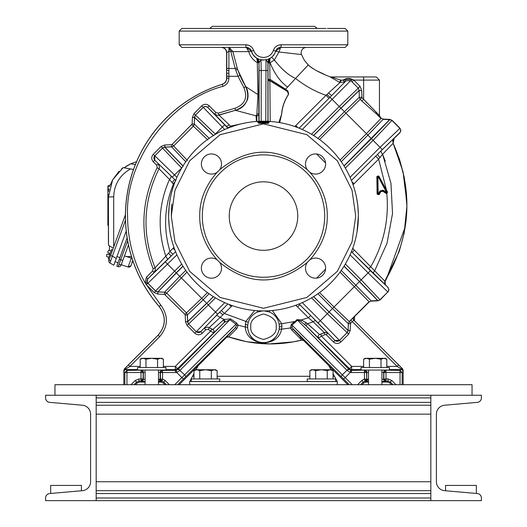 <?xml version="1.0" encoding="UTF-8"?>
<svg xmlns="http://www.w3.org/2000/svg" width="527" height="527" viewBox="0 0 527 527"><rect width="100%" height="100%" fill="white"/><g stroke="black" fill="none" stroke-linecap="round" stroke-linejoin="round"><path stroke-width="0.79" d="M217.084 172.349L219.779 169.648C248.928 146.354 278.072 146.354 307.221 169.648L309.916 172.349C321.687 185.833 327.471 200.405 327.267 216.07C327.471 231.728 321.687 246.3 309.916 259.785L307.221 262.486C278.072 285.779 248.928 285.779 219.779 262.486L217.084 259.785C205.313 246.3 199.529 231.728 199.733 216.07C199.529 200.405 205.313 185.833 217.084 172.349A10.066 10.066 0 0 1 201.38 164.009A10.066 10.066 0 0 1 211.446 153.943A10.066 10.066 0 0 1 219.779 169.648M324.685 216.07A61.185 61.185 0 0 0 263.5 154.885A61.185 61.185 0 0 0 202.315 216.07A61.185 61.185 0 0 0 263.5 277.248A61.185 61.185 0 0 0 324.685 216.07M226.847 28.458L224.179 28.458M224.094 28.458L191.347 28.458M233.632 28.458L234.357 28.458M235.075 28.458L235.8 28.458M209.746 28.458L212.328 26.35L314.672 26.35L317.254 28.458M325.943 28.458L232.288 28.458M358.347 214.792L358.36 216.07A94.86 94.86 0 0 1 263.5 310.923A94.86 94.86 0 0 1 168.64 216.07L169.154 206.222L170.293 198.455A94.86 94.86 0 0 1 264.429 121.21L268.513 121.342A94.86 94.86 0 0 1 358.36 216.07L357.023 231.933M347.853 384.703L303.776 340.633L301.793 340.073L291.721 329.961L290.417 327.972L291.345 324.243L295.094 321.49L279.132 324.125L279.356 327.188A15.863 15.863 0 0 1 263.5 342.596A15.863 15.863 0 0 1 247.697 325.324L248.283 322.307L224.344 313.46L209.278 327.563L208.257 329.408L213.336 332.84A2.108 2.108 76 0 0 212.836 329.487L207.585 327.05L204.252 328.268L205.741 329.764L208.257 329.408M248.573 45.256L245.826 44.795L179.18 44.795L179.18 31.093L347.82 31.093L345.185 28.458L327.333 28.458M123.845 384.703L123.845 370.297L124.464 368.801L158.093 335.179C165.946 325.89 166.288 316.319 159.121 306.477L160.781 305.093L145.149 282.913L147.112 282.156L147.83 278.783L146.335 277.294L145.149 282.913C133.542 262.143 127.686 239.857 127.574 216.07C124.807 161.255 169.826 100.031 222.967 86.323L222.177 84.307C225.003 83.213 226.485 81.204 226.61 78.273L226.61 52.628C226.294 49.498 224.535 47.766 221.333 47.43M262.571 121.21A0.527 0.461 89.4 0 1 263.039 121.691L258.974 121.823A0.527 0.461 -93 0 0 258.487 121.342L264.429 121.21A0.527 0.461 90.6 0 0 263.961 121.691L263.362 122.791L262.387 121.217M357.767 205.471L358.327 213.698M357.747 205.293L356.707 198.455A94.86 94.86 0 0 0 264.613 121.217A94.86 94.86 0 0 1 356.707 198.455M349.282 384.703L292.136 327.853A2.108 0.902 -18.4 0 0 290.417 327.972L281.556 329.177A2.635 1.094 10.7 0 0 279.086 329.803C276.873 338.077 271.675 342.451 263.5 342.925C254.166 342.095 248.889 337.096 247.664 327.932A2.635 1.1 -3.9 0 0 245.266 327.023L238.158 325.205L236.913 328.446L228.586 336.852L246.662 341.733L269.567 343.9L292.828 341.924L301.912 340.02M279.086 329.803L279.356 327.188A2.635 0.613 1.4 0 1 281.925 326.648L281.556 329.177C278.249 348.459 246.168 346.489 245.266 327.023L245.76 321.575L254.66 310.515M379.051 194.707L378.597 194.437L380.336 191.453L380.79 191.716L379.051 194.707L377.088 194.186L376.858 176.571L377.899 176.011L378.834 176.058L387.549 192.072L386.811 193.613C389.104 219.568 383.768 243.896 370.804 266.596L368.564 268.836L352.141 252.413L354.381 250.173L385.112 281.405A138.054 138.054 0 0 0 387.075 277.617L385.066 281.26A3.162 2.984 -42.1 0 0 385.23 284.633M380.566 190.675L380.672 191.189L383.188 190.833L382.674 190.227L379.875 191.169L380.329 191.439L382.78 190.754L382.892 191.268L380.79 191.716L380.685 191.202L378.597 194.437L377.615 194.18L377.385 176.565L377.925 176.104L386.62 192.52L386.067 193.435L382.892 191.268L383.188 190.833L386.746 193.099L386.811 193.613L386.067 193.435M228.744 47.43L246.372 47.43A2.635 0.553 -90 0 1 245.826 44.795C249.614 44.96 252.216 46.817 253.619 50.375L253.619 50.375C255.378 54.867 258.671 57.219 263.5 57.443C268.335 57.212 271.629 54.861 273.381 50.375L273.381 50.375C274.798 46.804 277.4 44.947 281.181 44.795A2.635 0.553 90 0 1 280.627 47.43L345.185 47.43L280.627 47.43L278.941 51.989L274.383 60.038C281.49 69.156 288.546 75.289 295.548 78.437L285.12 89.761L287.538 91.296L288.421 93.944L287.94 95.203C284.237 100.993 282.123 107.343 281.609 114.26L279.679 122.6M252.604 48.3L251.886 47.41M250.812 46.448L249.396 45.592M403.155 384.703L403.155 370.297L402.536 368.801L353.907 320.179L353.288 318.683L353.907 317.195L369.052 302.05L371.14 301.128L377.839 300.818L380.151 299.896L387.8 291.971L380.151 299.619L377.839 300.818M383.07 119.082L380.981 118.16L383.07 119.082L389.763 119.392L392.075 120.314L400 128.239L400.922 130.472L400 132.705L393.985 138.548L392.852 140.617L393.135 143.291L392.839 140.676M306.424 47.43A5.27 5.27 0 0 0 301.503 54.571L304.323 60.243L308.236 64.946L307.88 65.348L308.249 64.953C312.715 68.965 319.896 72.884 329.797 76.711L339.553 82.317L329.797 76.711A2.635 2.635 -90 0 0 330.864 76.942L376.278 76.942L330.864 76.942A2.635 2.635 0 0 1 329.797 76.711M205.477 106.401L207.717 107.324L209.206 105.835C206.722 103.793 204.239 103.793 201.755 105.835L203.244 107.324L205.477 106.401M385.329 284.751A3.162 3.162 81.6 0 1 385.112 281.411L385.112 281.411C384.934 284.389 385.039 285.542 385.421 284.863L388.076 287.505L388.998 289.738L388.076 291.971M159.121 306.477A138.087 138.087 0 0 1 222.177 84.307M200.721 47.43L228.586 47.43M298.414 47.43L345.185 47.43L347.82 44.795L281.181 44.795L278.638 45.184M307.221 169.648A10.066 10.066 0 0 1 315.561 153.943A10.066 10.066 0 0 1 320.278 172.902A10.066 10.066 0 0 1 309.916 172.349M309.916 259.785A10.066 10.066 0 0 1 325.62 268.124A10.066 10.066 0 0 1 315.561 278.19A10.066 10.066 0 0 1 307.221 262.486M219.779 262.486A10.066 10.066 0 0 1 211.446 278.19A10.066 10.066 0 0 1 206.722 259.231A10.066 10.066 0 0 1 217.084 259.785M229.245 216.07A34.255 34.255 0 0 0 263.5 250.318A34.255 34.255 0 0 0 297.755 216.07A34.255 34.255 0 0 0 263.5 181.815A34.255 34.255 0 0 0 229.245 216.07M193.949 373.584L189.72 381.541L337.28 381.541L337.28 384.703M189.72 381.541L189.72 384.703M337.28 381.541L333.051 373.584M198.119 365.738L195.991 369.743M331.009 369.743L328.881 365.738M302.821 28.458L300.153 28.458M158.093 335.179L158.166 335.179C166.025 325.87 166.367 316.299 159.194 306.47A138.034 138.034 0 0 1 222.335 84.313C225.181 83.22 226.663 81.204 226.781 78.279L226.61 78.273M308.46 65.17L308.802 65.5M309.428 66.066L312.544 68.385M316.503 70.664L323.967 74.155M382.747 154.655L385.263 161.302M394.058 138.647L393.149 143.311L403.003 171.618L406.903 202.836M406.923 204.423L406.732 212.572M406.646 214.081L405.922 222.025M405.303 226.603L386.792 278.025M385.013 280.937L385.362 284.955L373.557 273.783A3.162 1.331 134.5 0 1 374.625 270.845L387.022 243.257L392.523 213.527L390.955 183.244L382.589 154.273L378.636 159.161L386.41 189.918L385.948 190.168L387.128 192.315L386.746 193.099M311.859 327.741L309.217 325.291M242.71 81.27L239.976 75.466L238.046 76.303L243.902 87.726C247.927 97.614 244.956 104.458 234.996 108.252L218.264 113.134L216.024 112.653L209.206 105.835M256.59 58.023A5.27 5.27 123.2 0 1 256.596 58.029L256.702 58.095A5.27 5.27 -57.5 0 1 259.139 62.542L261.003 59.828A12.648 12.648 0 0 0 263.513 60.078A12.648 12.648 0 0 1 261.003 59.828L261.201 70.506L259.093 70.506L259.007 62.456A2.108 0.883 0.5 0 0 257.472 61.613L256.642 58.056L256.102 57.693M328.637 93.029A4.216 0.685 -135.2 0 0 331.931 95.354L344.987 81.896L339.974 82.548L326.022 95.315L329 98.292L330.014 97.278L339.263 106.52L358.248 88.121L359.118 90.427L361.693 90.492L360.046 86.323L358.248 88.121L352.029 81.902L353.828 80.104L352.55 79.373L344.203 79.472L345.113 79.05M345.626 78.866L346.18 78.707M346.43 78.648L348.367 78.391M349.006 78.398L350.224 78.53M350.607 78.609L351.054 78.727M380.981 118.16L379.44 115.525L379.44 80.104L363.63 80.104L363.63 99.267L366.944 102.936M370.336 106.322L373.571 109.385M351.41 251.702L388.076 287.505M384.446 283.039L385.362 284.955M384.519 283.467L384.927 281.023C411.146 236.616 413.899 190.741 393.214 143.41M384.927 281.043L399.222 251.412L404.176 233.086L406.93 206.004L404.334 177.783L399.585 159.483L393.149 143.298L382.589 154.273A4.216 1.726 -134.6 0 1 381.298 150.584L393.287 139.056M299.672 337.616L301.095 339.045M320.614 334.125L319.553 334.533A2.108 2.108 -73.1 0 0 318.815 337.991L321.384 336.088L325.119 334.559L324.296 332.623L320.614 334.125L321.384 336.088L322.662 335.58M233.902 329.256L232.42 330.772M230.971 332.267L229.37 333.934M228.211 335.159L226.979 336.503M226.682 336.839L235.075 328.051L236.518 325.548L235.958 324.217L181.835 377.602L174.964 384.473L175.201 384.703M301.793 340.073C277.097 346.107 252.736 345.053 228.711 336.911L226.465 337.392L179.154 384.703M226.61 70.262L226.61 73.075M226.781 76.303L228.889 76.303L228.896 68.49L235.2 68.49L238.046 76.303L228.889 76.303L228.889 78.279L226.781 78.279L226.788 73.075L228.896 73.279M123.845 370.297L123.997 371.673A2.108 2.108 -45 0 1 126.105 369.565L126.039 368.762L123.931 370.329L124.55 368.841L128.43 364.915L129.925 366.403L159.661 336.667C168.265 326.417 168.64 315.89 160.781 305.093M256.451 121.473L256.036 115.861L235.431 110.314C246.919 105.934 250.345 98.042 245.701 86.632L242.723 81.29M175.59 251.702L154.147 272.466L155.379 269.481L155.07 267.887L153.113 268.678L152.659 270.97L146.335 277.294M167.164 260.088A4.216 1.667 45.4 0 0 165.9 256.517C157.204 229.989 158.41 204.311 169.516 179.47L159.022 168.712L157.151 167.744C140.966 200.78 139.615 234.423 153.113 268.678M147.112 282.156L147.586 282.986L145.939 284.297L146.335 284.745L147.916 283.256A3.162 3.162 -90 0 1 147.916 278.783L170.932 256.353A4.216 0.56 45.1 0 0 168.548 253.184L155.063 267.874C141.803 234.212 143.12 201.156 159.022 168.712L159.49 167.033L158.265 163.792L156.776 165.28L157.151 167.744M153.271 161.776L154.76 160.28L154.76 155.814L153.271 154.319C151.229 156.802 151.229 159.286 153.271 161.776L156.776 165.28M161.058 146.532L162.547 148.021L164.78 147.092L164.773 144.984L161.058 146.532L153.271 154.319M185.886 161.894L171.532 146.809L164.865 147.092L164.773 144.984L171.44 144.701L171.532 146.809L173.627 145.887L172.138 144.391L171.44 144.701M191.828 124.708L193.317 126.197L194.239 124.095L192.131 124.003L172.138 144.391M192.131 124.003L192.421 117.343L194.529 117.435L195.451 115.117L193.962 113.628L192.421 117.343L194.615 117.343L195.543 115.117L215.312 134.095L222.328 127.086L203.244 107.324L195.451 115.117L203.244 107.416A3.162 3.162 0 0 1 207.717 107.416L227.868 128.153M228.053 128.081L214.535 114.148L217.427 115.38L219.001 115.11L218.264 113.134M236.913 328.446A2.108 1.061 44.4 0 0 235.075 328.051L185.563 376.871A2.108 0.79 -134.6 0 0 184.634 374.822L179.898 370.474A2.108 0.738 -135.4 0 0 177.889 369.499L178.04 369.348A2.108 0.79 44.6 0 1 180.089 370.277L229.877 319.784L224.232 322.498L177.533 368.643L175.3 366.403L163.37 366.403M158.469 372.194L160.452 372.543L162.56 370.435L175.656 370.435L177.889 369.499L177.533 368.643L175.3 369.565L175.3 366.403L210.866 330.837L211.867 328.98L207.585 327.05M202.276 333.229L200.787 331.74L196.314 331.74L194.825 333.229C197.309 335.271 199.792 335.271 202.276 333.229L205.741 329.764M187.032 325.442L188.521 323.947L187.599 321.72L185.491 321.72L187.032 325.442L194.825 333.229M222.776 314.764A4.216 0.599 44.9 0 0 219.509 312.34L217.631 314.217L208.382 304.968L188.613 323.947L187.592 321.635L206.663 303.256L203.211 299.797L187.309 314.968L187.592 321.635L185.491 321.72L185.201 315.06L187.309 314.968L186.387 312.867L184.898 314.355L185.201 315.06M165.208 294.672L166.697 293.183L164.602 292.261L164.51 294.362L184.898 314.355M164.51 294.362L157.843 294.079L157.85 291.971L155.617 291.042L154.128 292.531L157.843 294.079L157.935 291.971L164.602 292.169L166.697 293.091L186.472 312.867L187.395 314.968L187.684 321.72A3.162 3.162 97.9 0 0 188.613 323.947L196.314 331.74L188.613 323.947A3.162 3.162 -84.4 0 1 187.684 321.72A2.108 2.108 80.1 0 0 187.684 321.635M124.464 368.801L126.039 368.762L129.925 366.403L140.189 366.403M266.846 59.623L267.321 59.485M270.12 58.207L269.705 61.534L269.976 79.32L285.476 89.122L284.995 89.965L269.883 80.763L270.213 121.447M301.503 54.571L278.941 51.989L275.588 51.152L280.627 47.43A5.27 5.27 0 0 0 276.339 49.637A5.27 5.27 0 0 1 280.627 47.43M274.607 53.477L274.824 53.069M258.843 59.189L257.723 58.681M255.213 56.982L254.304 56.112M252.67 53.958L252.176 53.069M252.143 52.996L252.637 53.906M257.604 58.616L258.289 58.958M266.24 59.775L267.597 59.393M307.88 65.348L295.548 78.437C305.337 86.072 315.495 91.698 326.022 95.315L295.785 125.551L297.893 127.666M376.35 112.192A2.635 1.838 -46 0 0 376.607 114.056L361.871 101.026L363.63 99.267L379.44 115.525M343.999 165.886L389.611 119.662L383.07 119.352L367.905 135.162L371.43 138.687L389.763 119.662L392.075 120.584L399.723 128.239A3.162 3.162 90 0 1 399.723 132.705L377.589 154.253A4.216 0.58 -134.9 0 0 379.987 157.468M370.369 270.654L368.136 272.894L387.8 291.971A3.162 3.162 90 0 0 387.8 287.505M291.2 28.458L291.925 28.458M292.643 28.458L293.368 28.458M237.15 28.458L234.245 28.458M190.366 28.458L187.757 28.458M186.999 28.458L181.815 28.458L179.18 31.093M263.5 28.458L181.815 28.458L263.5 28.458M234.996 108.252L235.431 110.308A15.81 15.81 148.7 0 0 245.707 86.639L237.651 69.61L239.976 75.466M256.036 115.861L256.847 114.636L257.934 94.623L257.308 62.594C252.98 60.111 250.127 56.448 248.737 51.62L232.848 51.62L237.651 69.61A2.108 0.402 -20 0 0 235.668 69.907M147.586 282.986L155.617 291.042L157.935 291.971A2.108 2.108 -0 0 0 157.85 291.971L157.85 291.879A3.162 3.162 174.4 0 1 155.617 290.957L174.602 271.188L165.353 261.939M159.477 167.184L159.029 168.706C143.113 201.162 141.789 234.219 155.063 267.881L155.379 269.481M168.548 253.184L169.957 251.379C163.172 228.573 164.319 206.176 173.376 184.193L169.516 179.47A4.216 1.726 134.6 0 0 170.853 175.735L154.852 160.28A3.162 3.162 -90 0 1 154.852 155.814L162.547 148.021L164.78 147.092A2.108 2.108 0 0 0 164.865 147.092L183.244 166.163M172.052 182.533A4.216 0.586 134.9 0 0 174.457 179.299L154.852 160.28M227.98 128.265L225.655 125.881A4.216 1.851 135.5 0 0 229.232 124.846L219.008 115.11L235.431 110.314C240.681 109.069 244.436 105.999 246.702 101.098C250.338 95.749 245.292 84.794 245.701 86.632L243.902 87.726M229.232 124.846L230.648 126.118L245.16 122.995M224.97 321.839A2.108 0.817 55.4 0 0 224.054 319.448L212.836 329.487L211.867 328.98M230.582 318.894L236.722 323.051L235.958 324.217L229.877 319.784L230.582 318.894L224.054 319.448L219.812 317.274A4.216 1.765 44.5 0 0 215.978 315.904L200.787 331.648A3.162 3.162 180 0 1 196.314 331.648L224.733 302.643M217.631 314.217L200.787 331.648M124.859 384.703L124.859 372.543L126.967 370.435L145.083 370.053L145.083 384.703M158.469 384.703L158.469 370.053L162.316 370.191L162.56 372.543L175.656 372.543L175.3 369.565L165.992 369.565M252.855 54.261L251.412 51.152A5.27 5.27 0 0 0 246.372 47.43L181.815 47.43L246.372 47.43L251.412 51.152L248.737 51.62L246.372 47.43L228.204 47.43L229.436 47.614L232.848 51.62A2.108 0.514 -10 0 0 230.806 51.527L235.2 68.49A2.108 0.494 -19.2 0 1 237.19 68.312M179.18 44.795L181.815 47.43L199.535 47.43M218.521 47.43L221.524 47.43A5.27 5.263 -90 0 1 226.788 52.628L226.61 52.628M330.864 76.942L340.758 80.104L343.051 80.104L341.193 80.341L339.974 82.548L339.553 82.317L340.758 80.104L341.193 80.341M326.931 94.524L330.014 97.278L346.068 80.815L350.751 80.565A2.635 0.455 137.7 0 0 352.55 79.373M285.542 89.175L287.854 90.881L288.638 94.043L287.999 95.249C284.356 100.986 282.248 107.324 281.675 114.267M299.198 47.43L298.638 47.43M288.816 47.43L286.319 47.43M400 128.239L380.059 147.316L382.292 149.549M351.41 180.432L381.298 150.584M392.075 120.314L373.09 140.347L380.059 147.316L350.073 177.303M350.073 254.837L368.136 272.894L361.166 279.857L380.151 299.896M376.858 176.571L378.834 176.058M352.761 248.177L353.209 248.816L352.267 249.508M351.437 251.629L352.141 252.413L351.298 251.59M375.659 156.183L378.636 159.161L354.012 183.785L351.904 181.677M387.549 192.072L386.324 192.954L383.188 190.82L383.485 190.385L382.674 190.227M369.052 302.05L371.14 301.128M341.246 270.41L371.14 300.858L377.688 300.555L359.388 281.635L334.006 307.024L349.335 321.589L348.321 323.69L349.243 321.589L369.052 301.78L340.047 272.097M353.907 320.179L398.57 364.915L397.075 366.403L352.286 321.615L350.824 323.077L349.335 321.589L350.798 320.126L352.286 321.615L353.828 320.179A2.108 2.108 90 0 1 353.828 317.195L353.907 317.195M291.721 329.961A2.108 0.909 -44.5 0 1 293.401 329.507L303.901 340.58L301.931 340.027M228.586 336.852L227.229 336.799L226.465 337.392M229.436 47.614A2.108 1.594 -71.6 0 0 228.896 47.614L230.78 51.396L228.896 51.396L226.788 52.628L226.794 70.262A2.108 0.382 179.8 0 0 228.896 70.611M256.847 114.636L258.816 113.358L258.797 95.65A2.108 1.285 0.8 0 0 257.934 94.623L245.707 86.639L246.234 87.587M237.651 69.61L238.138 70.921M182.988 266.227L157.935 291.879L164.602 292.169L179.766 276.352L176.229 272.815L157.85 291.879A3.162 3.162 172.1 0 1 155.617 290.95L147.916 283.256L176.927 254.837M172.283 177.125L174.516 174.892L154.852 155.814L162.547 148.113A3.162 3.162 5.6 0 1 164.78 147.185L164.78 147.185A3.162 3.162 -172.1 0 0 162.547 148.113L181.532 167.876L182.177 167.23M170.853 175.735L175.952 180.794M213.6 135.808L194.529 117.435L194.325 124.095L193.402 126.197L173.627 145.972L171.532 146.895L164.78 147.185A2.108 2.108 170.1 0 0 164.865 147.185M207.862 139.978L193.402 126.197L173.627 145.972L187.414 160.432M213.685 135.722L194.621 117.343L194.325 124.095L209.331 138.449M227.447 127.574A4.216 1.607 133.3 0 0 230.648 126.118L231.893 126.954M256.089 115.703L256.814 115.881L256.86 121.441M178.04 369.348L224.232 322.498A2.108 0.935 45.5 0 0 223.178 320.133M236.722 323.051L238.158 325.205A2.108 0.843 -6 0 0 236.518 325.548M215.978 315.904L227.862 303.98M186.98 272.13L166.697 293.091L186.472 312.867L201.716 298.302L179.766 276.352L185.735 270.391M141.243 370.191A2.108 2.108 45 0 1 143.351 372.299L145.083 372.194M137.56 369.565L126.105 369.565L126.967 370.435L126.967 372.543L140.999 372.543L140.999 370.435L143.107 372.543L143.351 372.299L143.351 379.19L143.107 378.946L140.999 381.054L145.083 381.436M226.788 67.996A2.108 0.52 180 0 0 228.896 68.49L228.896 47.614L228.204 47.43M343.123 80.064L344.987 81.896L346.068 80.815A2.635 0.375 -135.1 0 1 344.203 79.472L343.051 80.104L344.803 82.067M271.524 57.206L274.383 60.038L269.916 62.832A2.108 0.461 -0.2 0 0 267.993 63.286L268.045 79.577L269.976 79.32L269.64 80.328L285.048 89.715M273.632 54.999L273.052 55.724M302.267 129.49L350.751 80.565L352.029 81.902M287.999 95.249L288.361 93.925L287.446 91.448L284.995 89.965M278.882 122.462L281.609 114.26L279.073 122.495M380.211 117.389L376.607 114.056L380.981 118.43L366.417 133.674L367.905 135.162L341.246 161.723M361.871 101.026L360.211 99.359L345.929 113.186L366.417 133.674L340.047 160.043M359.124 90.539L359.124 90.539A2.108 2.022 48.1 0 1 359.118 90.427L359.124 90.427A2.108 2.055 -89.8 0 0 359.124 90.539L340.976 108.233L344.434 111.691L359.276 97.291L360.211 99.359L361.97 97.607L361.693 90.492L359.124 90.539L359.276 97.291L361.818 97.251M345.337 264.034L361.166 279.857L359.506 281.523L377.839 300.548A3.162 3.162 7.6 0 0 380.151 299.619A3.162 3.162 -174.7 0 1 377.839 300.548L377.688 300.555A2.108 2.108 171.1 0 1 377.839 300.548M379.875 191.169L378.155 194.12L377.925 176.617L377.398 176.624L377.628 194.134L378.61 194.391L377.088 194.186M319.566 292.584L334.006 307.024L332.511 308.519L348.321 323.69L348.123 330.436L347.194 332.669L348.69 334.158L350.231 330.442L348.123 330.35L348.413 323.69L350.514 323.776L350.824 323.077M272.34 310.515L281.721 323.69L281.925 326.648M398.57 364.915L402.45 368.841L403.069 370.329L400.961 368.762L402.536 368.801M386.811 366.403L397.075 366.403L400.961 368.762L400.902 369.565L389.44 369.565M179.898 370.474L176.67 372.444L183.324 379.097L177.718 384.703M164.951 384.703L163.245 382.997L161.005 382.068L158.469 382.068M258.895 121.322A2.108 0.902 179.5 0 0 258.909 121.236L258.829 114.511A2.108 1.377 -0.9 0 1 256.814 115.881L256.919 114.583M258.797 95.65L259.007 63.088A2.108 0.507 0.2 0 0 257.308 62.594L257.472 61.613M255.523 57.245L253.691 55.414M230.806 51.527L230.78 51.396A2.108 0.507 167.5 0 1 232.802 51.396M172.935 254.357L169.957 251.379L172.988 248.349L175.096 250.457M173.1 183.824L175.03 181.841M183.159 166.249L164.78 147.185M194.621 117.343L194.621 117.343A3.162 3.162 -95.6 0 1 195.543 115.117L195.543 115.117A3.162 3.162 -97.9 0 0 194.621 117.343A2.108 2.108 99.9 0 1 194.615 117.435M176.268 370.376L176.67 372.444L175.656 372.543M229.107 304.468L231.215 306.582L224.344 313.46L221.366 310.475M245.207 324.487A2.635 0.613 -174.7 0 1 247.697 325.324L247.664 327.932M215.477 297.874L208.382 304.968L206.755 303.341L187.691 321.72M169.371 384.703L165.155 380.487L162.56 379.071L162.105 381.126L160.452 379.071L158.469 379.295M145.083 379.295L143.351 379.19A2.108 2.108 135 0 1 141.243 381.298M273.381 50.375L275.588 51.152C272.729 62.792 254.297 62.832 251.412 51.152A5.27 5.27 0 0 0 246.372 47.43M253.619 50.375L251.412 51.152M257.591 58.609L258.671 59.116M270.035 58.26L270.298 58.095A5.27 5.27 -122.5 0 0 267.861 62.542L267.907 70.506L261.201 70.506L261.201 121.236M275.904 50.361A5.27 5.27 0 0 0 275.588 51.152A5.27 5.27 0 0 1 275.904 50.361M311.523 134.26L339.263 106.52L340.89 108.147L359.118 90.427M313.657 296.576L329.052 311.971L332.511 308.519L317.939 293.75M209.061 293.75L203.211 299.797L201.716 298.302L207.434 292.584M385.948 190.168L378.373 176.308L387.082 192.269L386.62 192.52L383.485 190.385M311.523 297.874L327.339 313.69L329.052 311.971L348.037 330.35A2.108 2.108 -80.1 0 0 348.031 330.436L348.031 330.436A3.162 3.162 84.4 0 1 347.109 332.669L339.408 340.462L334.935 340.462L333.446 341.951C335.93 343.993 338.413 343.993 340.897 341.951L339.408 340.37A3.162 3.162 180 0 1 334.935 340.37L318.091 322.932L320.324 320.699L339.408 340.37L347.109 332.669A3.162 3.162 -97.9 0 0 348.031 330.436L313.552 296.648M350.514 323.776L350.231 330.442L348.037 330.436L347.109 332.669L327.339 313.69L320.324 320.699L302.267 302.643M325.119 334.559L326.279 334.783L327.768 333.295L325.534 332.366L319.553 334.533L307.584 323.762A2.108 0.823 -45.4 0 0 306.371 326.114L300.779 321.345L301.457 319.896L307.584 323.762L313.242 321.813L308.407 317.741L297.61 306.945L299.843 304.711L299.02 303.868M363.63 366.403L351.7 366.403L349.467 368.643L306.371 326.114M343.676 379.097L345.165 377.602L291.965 325.126L292.136 327.853M341.437 376.871A2.108 0.79 -45.4 0 1 342.366 374.822L346.911 370.277L297.518 320.185L291.965 325.126L291.345 324.243M295.654 322.05L295.094 321.49L296.958 319.625L301.457 319.896L308.407 317.741L310.64 315.508L334.935 340.37M403.155 370.297L403.003 371.673A2.108 2.108 -135 0 0 400.902 369.565L400.033 370.435L402.141 372.543L402.141 384.703M158.469 381.436L162.105 381.126L163.666 381.983L166.387 384.703M259.007 63.088L256.642 58.056M174.536 183.146L173.376 184.193L173.923 184.852M257.209 310.719L257.703 311.984A15.85 15.85 0 0 0 248.283 322.307M279.132 324.125A15.85 15.85 0 0 0 269.297 311.984L264.363 310.923M262.637 310.923L257.703 311.984M161.005 382.068L161.295 381.37A2.108 1.904 -92.1 0 1 159.391 379.262M134.003 384.703L136.73 381.983L138.963 381.054L138.963 378.946L135.241 380.487L131.025 384.703M145.083 382.068L139.385 382.068L137.152 382.997L135.439 384.703M265.799 121.236L265.997 59.828A12.648 12.648 0 0 1 265.509 59.92A12.648 12.648 0 0 0 265.997 59.828L267.861 62.542L270.351 58.062M267.993 63.286L267.986 62.456A2.108 0.942 179.5 0 1 269.705 61.534M268.045 79.577L268.045 79.979A2.108 0.356 -179.8 0 0 269.64 80.328L269.883 80.763L268.045 80.848L268.065 121.315M317.939 138.384L344.434 111.691L345.929 113.186L319.566 139.55M299.066 304.007L310.64 315.508M297.61 306.945L296.246 305.772L296.945 304.837M269.297 311.984L269.791 310.719M315.95 320.857A3.162 1.265 135.4 0 0 313.242 321.813L324.296 332.623L325.39 332.372M361.008 369.565L351.7 369.565L351.344 370.435L368.531 370.053L368.531 384.703M381.917 384.703L381.917 370.053L400.033 370.435L400.033 384.703M351.799 384.703L352.036 384.473L345.165 377.602L350.33 372.444L346.911 370.277A2.108 0.79 -44.6 0 1 348.96 369.348L304.955 324.718A2.108 0.586 -45.3 0 1 306.246 322.596M296.958 319.625L300.779 321.345M368.531 382.068L365.995 382.068L363.755 382.997L362.049 384.703M391.561 384.703L389.848 382.997L387.615 382.068L381.917 382.068M350.732 370.376L350.33 372.444L351.344 372.543L351.344 370.435L349.111 369.499A2.108 0.738 135.4 0 0 347.102 370.474M381.917 372.194L383.893 372.543L386.001 370.435L386.001 372.543L402.141 372.543L403.003 371.673M364.684 370.191A2.108 2.108 45 0 1 366.792 372.299L368.531 372.194M351.344 372.543L364.44 372.543L364.44 370.435L366.548 372.543L366.792 372.299L366.792 379.282L366.548 372.543L364.44 372.543L364.44 379.071L361.845 380.487L357.629 384.703M360.613 384.703L363.334 381.983L364.895 381.126L364.44 379.071L366.548 379.071L364.895 381.126L365.705 381.37A2.108 1.904 -87.9 0 0 367.609 379.262L366.792 379.282A2.108 2.108 -48.4 0 1 365.079 381.35M387.615 382.068L388.037 381.054L390.27 381.983L391.759 380.487L388.037 378.946L386.001 378.946L386.001 372.543L383.893 372.543L383.893 378.946L386.001 381.054L388.037 381.054L388.037 378.946M385.757 381.298A2.108 2.108 -135 0 1 383.656 379.19L386.001 378.946L386.001 381.054L381.917 381.436M368.531 381.436L365.705 381.37L365.995 382.068M171.275 216.07L174.964 190.247L189.72 160.735L220.102 134.695L263.5 123.845L306.898 134.695L337.28 160.735L352.036 190.247L355.725 216.07L352.036 241.886L337.28 271.398L306.898 297.439L263.5 308.288L220.102 297.439L189.72 271.398L174.964 241.886L171.275 216.07L171.776 203.975M385.757 370.191A2.108 2.108 135 0 0 383.656 372.299L383.656 379.19L381.917 379.295M368.531 379.295L367.609 379.262M169.233 226.663L168.673 218.435M168.653 217.341L168.64 216.07A94.86 94.86 0 0 1 258.487 121.342L257.769 122.086A0.527 0.362 25 0 1 258.256 122.429L268.744 122.429A0.527 0.362 155 0 1 269.231 122.086L268.296 123.305L258.704 123.305L257.769 122.086M356.871 232.802L356.707 233.678M169.253 226.841L170.293 233.678M264.613 121.217L264.146 121.697L268.026 121.823A0.527 0.461 -87 0 1 268.513 121.342L269.231 122.086M263.039 121.691L264.146 121.697L263.638 122.791L263.039 121.691M258.974 121.823L258.256 122.429L258.685 122.91L263.362 122.791M258.704 123.305L258.685 122.91L268.315 122.91L268.744 122.429L268.026 121.823M268.296 123.305L268.315 122.91L263.638 122.791M121.256 264.732L128.114 267.024A2.319 2.319 0 0 0 131.025 265.615L132.343 261.998L133.272 261.998M132.198 261.998L131.79 261.998M108.239 258.889L109.234 259.244L108.239 258.889L111.665 249.475L112.653 249.838L109.234 259.244M111.118 250.977L108.832 250.213L107.64 251.932C108.509 249.548 108.509 249.548 107.64 251.932C108.509 249.548 108.509 249.548 107.64 251.932L107.64 251.932C108.509 249.548 108.509 249.548 107.64 251.932C108.509 249.548 108.509 249.548 107.64 251.932M107.627 251.972L107.956 252.611L109.326 253.105L109.049 253.856L109.952 254.179M109.049 253.856L108.779 254.6L107.416 254.106L106.737 254.416C105.868 256.807 105.868 256.807 106.737 254.416C105.868 256.807 105.868 256.807 106.737 254.416C105.868 256.807 105.868 256.807 106.737 254.416L106.671 254.594M111.039 251.017L108.786 257.387L106.54 256.497L106.75 254.383M132.876 260.536L132.343 261.998L132.876 260.536M131.025 265.615L128.114 267.024L131.361 258.092L132.073 258.434M131.361 258.092L124.458 255.924M122.804 260.476L120.742 259.725L118.219 266.649A2.319 2.319 0 0 0 121.078 265.219L128.463 244.93M127.132 237.802L116.79 266.207L118.219 266.649M125.419 214.779L108.891 260.186A2.319 2.319 19.9 0 0 109.912 262.986L113.786 265.219L116.269 258.395L115.07 261.695L118.041 262.775L119.313 259.284L120.742 259.725L127.639 240.773M108.779 254.6L107.416 254.106M107.956 252.611L109.326 253.105M109.464 245.898L109.464 250.444L108.832 250.213M121.309 169.154L123.14 167.632L112.64 179.812L108.41 197.223L108.529 245.358M108.878 191.314L107.883 190.853L107.883 225.306L108.41 225.556L108.41 242.782M107.883 190.853L107.883 189.707L109.056 190.254M119.095 171.222L112.64 179.812L110.512 184.766L107.883 185.991L107.883 189.707M110.545 184.687L110.901 183.712M108.41 197.223A6.324 0.382 -0 0 1 113.7 196.848C114.188 184.47 119.781 175.162 130.485 168.93L123.14 167.632M107.883 225.306L108.41 225.556L107.883 225.306M108.503 245.345L113.285 248.105M108.503 194.608L107.883 194.891M133.515 169.463L124.102 167.803L130.775 163.785L136.585 161.651M135.36 164.595L130.775 163.785L127.534 165.498M127.389 165.583L126.427 166.183M125.512 166.789L124.319 167.639M110.591 255.503L112.396 256.155L109.912 262.986L113.786 265.219L109.912 262.986M125.472 220.227L112.396 256.155L116.269 258.395L126.223 231.043M444.584 405.223A8.959 8.959 0 0 0 436.409 414.15L436.409 481.75A8.959 8.959 0 0 0 444.584 490.677L477.324 493.542A4.479 4.479 0 0 1 481.408 498.002L481.408 500.65L430.822 500.65L430.822 395.25L481.408 395.25L481.408 397.898A4.479 4.479 0 0 1 477.324 402.358L444.584 405.223M96.177 500.65L96.177 498.002L430.822 498.002L430.822 500.65L45.592 500.65L45.592 498.002A4.479 4.479 0 0 1 49.676 493.542L82.416 490.677A8.959 8.959 0 0 0 90.591 481.75L90.591 414.15A8.959 8.959 0 0 0 82.416 405.223L49.676 402.358A4.479 4.479 0 0 1 45.592 397.898L45.592 395.25L96.177 395.25L96.177 397.898L430.822 397.898L430.822 395.25L96.177 395.25L96.177 500.65M472.047 395.25L472.047 384.703L54.953 384.703L54.953 395.25M476.349 493.456L476.349 485.426L445.559 485.426L445.559 490.762M50.651 493.456L50.651 485.426L81.441 485.426L81.441 490.762M354.519 316.582L354.519 320.791M386.811 359.203L385.263 358.307L365.185 358.307L363.63 359.203L366.528 358.307L369.427 359.203L375.224 358.307L381.021 359.203L383.919 358.307L386.811 359.203L386.811 367.51M363.63 359.203L363.63 367.51M369.427 359.203L369.427 367.51M381.021 359.203L381.021 367.51M375.224 367.51L389.44 367.51L389.44 370.053L361.008 370.053L361.008 367.51L375.224 367.51M333.051 370.639L331.496 369.743L311.417 369.743L309.869 370.639L312.768 369.743L315.666 370.639L321.457 369.743L327.254 370.639L330.152 369.743L333.051 370.639L333.051 378.946M327.254 370.639L327.254 378.946M309.869 370.639L309.869 378.946M315.666 370.639L315.666 378.946M307.241 378.946L335.673 378.946L335.673 381.489L307.241 381.489L307.241 378.946M151.776 367.51L165.992 367.51L165.992 370.053L137.56 370.053L137.56 367.51L151.776 367.51M163.37 359.203L161.815 358.307L141.737 358.307L140.189 359.203L143.08 358.307L145.979 359.203L151.776 358.307L157.573 359.203L160.471 358.307L163.37 359.203L163.37 367.51M140.189 359.203L140.189 367.51M145.979 359.203L145.979 367.51M157.573 359.203L157.573 367.51M217.131 370.639L215.583 369.743L195.504 369.743L193.949 370.639L196.848 369.743L199.746 370.639L205.543 369.743L211.334 370.639L214.232 369.743L217.131 370.639L217.131 378.946M193.949 370.639L193.949 378.946M199.746 370.639L199.746 378.946M211.334 370.639L211.334 378.946M205.543 378.946L219.759 378.946L219.759 381.489L191.327 381.489L191.327 378.946L205.543 378.946M267.907 70.506L267.907 121.309L268.513 121.342A94.86 94.86 0 0 1 358.36 216.07M276.201 326.733C276.925 332.741 272.69 336.977 263.5 339.441C254.31 336.977 250.075 332.741 250.799 326.733C250.075 320.732 254.31 316.496 263.5 314.033C272.69 316.496 276.925 320.732 276.201 326.733M168.64 216.07A94.86 94.86 0 0 1 258.487 121.342M170.293 198.455A94.86 94.86 0 0 1 264.429 121.21M207.717 107.416L214.535 114.148L216.024 112.653M334.48 376.271L333.051 376.271M309.869 376.271L217.131 376.271M193.949 376.271L192.52 376.271M340.067 82.601L339.553 82.317M222.967 86.323C226.696 84.926 228.672 82.245 228.889 78.279M128.43 364.915L158.166 335.179L159.661 336.667M201.755 105.835L193.962 113.628M146.335 284.745L154.128 292.531M391.456 140.729L391.027 141.137M389.42 142.665L386.943 145.063M384.15 147.784L383.089 148.825M373.557 273.783L368.564 268.836M152.659 270.97L154.147 272.466L147.916 278.783M392.075 120.584L392.075 120.584A3.162 3.162 172.4 0 0 389.763 119.662L389.763 119.655A3.162 3.162 -5.3 0 1 392.075 120.584M350.798 320.126L353.828 317.195M185.563 376.871L183.324 379.097M126.967 384.703L126.967 372.543L124.859 372.543L123.997 371.673M363.63 76.942L363.63 80.104L353.828 80.104L360.046 86.323M294.718 126.493L295.785 125.551M363.63 99.267L361.97 97.607M353.209 248.816L354.381 250.173M354.012 183.785L353.077 184.852M176.927 177.303L174.516 174.892L181.696 168.047M224.733 129.49L222.328 127.086L224.561 124.846M162.316 370.191A2.108 2.108 135 0 0 160.208 372.299L160.208 379.282A2.108 2.108 48.4 0 0 161.921 381.35M267.993 62.884A2.108 0.692 -0.3 0 1 269.817 62.199L270.061 62.766C274.58 73.826 280.384 81.902 287.485 86.988M287.854 90.881L287.446 91.448M329 98.292L299.138 128.153M345.337 168.1L373.09 140.347L371.43 138.687L344.085 166.031M344.085 266.102L359.506 281.523L343.999 266.247M340.897 341.951L348.69 334.158M326.279 334.783L333.446 341.951M348.96 369.348L349.467 368.643L351.7 369.565L351.7 366.403L321.384 336.088M162.56 379.071L162.56 372.543L160.452 372.543L160.452 379.071L162.56 379.071M182.922 266.115L176.229 272.815L174.602 271.188L181.696 264.086M172.988 248.349L173.923 247.282M214.66 134.747L215.477 134.26M232.282 305.64L231.215 306.582M213.448 296.648L206.755 303.341L213.343 296.576M139.385 382.068L138.963 381.054L140.999 381.054L140.999 378.946L143.107 378.946L143.107 372.543L140.999 372.543L140.999 378.946L138.963 378.946M296.246 305.772L295.607 305.324M165.155 380.487L163.245 382.997M259.093 121.309L259.093 70.506M258.816 113.358L258.829 114.511M137.152 382.997L135.241 380.487M268.045 80.848L268.045 79.979M313.552 135.485L340.89 108.147L313.657 135.558M299.132 303.98L318.091 322.932M395.975 384.703L391.759 380.487M363.755 382.997L361.845 380.487M389.848 382.997L390.27 381.983L392.997 384.703M316.602 278.137L325.567 269.165M325.567 162.968L316.602 153.996M126.296 256.583L131.486 256.583M119.003 264.633A2.319 1.64 20 0 0 121.585 263.829M116.948 256.544L119.919 257.624M107.883 224.159L108.41 224.41M113.7 196.848L113.7 246.959M110.071 186.117L107.883 187.138M109.267 189.206L107.883 188.561M108.437 195.78L107.883 196.037M110.492 260.918A2.319 1.64 -160 0 1 109.385 258.823M430.822 414.15L96.177 414.15M430.822 405.223L96.177 405.223M430.822 481.75L96.177 481.75M430.822 490.677L96.177 490.677M430.822 493.542L96.177 493.542M430.822 402.358L96.177 402.358M392.813 140.814L392.76 141.328M392.852 140.61L393.149 143.298M235.431 110.308L217.427 115.38M379.44 80.104L376.278 76.942M347.82 31.093L347.82 44.795"/></g></svg>
